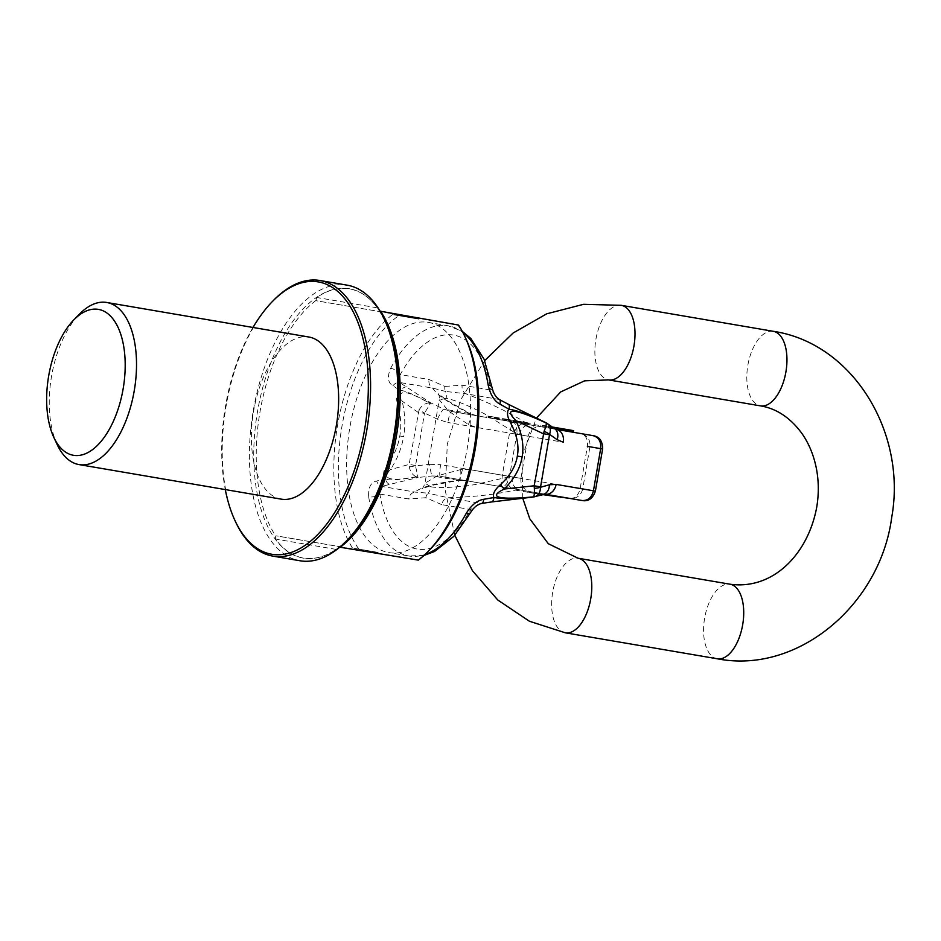 <?xml version="1.0" encoding="UTF-8"?>
<svg xmlns="http://www.w3.org/2000/svg" width="941" height="941" viewBox="0 0 941 941"><rect width="100%" height="100%" fill="white"/><g stroke="black" fill="none" stroke-linecap="round" stroke-linejoin="round"><path stroke-width="0.71" stroke-dasharray="4.71 3.53" d="M253 327.468A138.151 70.528 -80.3 0 0 225.487 406.194A138.151 70.528 99.7 0 0 225.287 489.591M281.159 499.13A82.232 41.98 99.7 0 1 253.635 411.005A82.232 41.98 -80.3 0 1 308.871 337.019M57.166 444.552A82.232 41.98 99.7 0 1 51.508 376.447A82.232 41.98 -80.3 0 1 79.467 314.106M273.584 300.297A139.797 71.375 -80.3 0 0 226.052 406.289A139.797 71.375 99.7 0 0 235.685 522.055M347.147 285.158A139.797 71.375 -80.3 0 0 253.235 410.935A139.797 71.375 99.7 0 0 300.038 560.765M341.665 547.015L276.489 535.876L275.701 535.935L275.442 539.04A136.516 69.693 -80.3 0 0 336.031 549.391L339.748 547.18M380.093 311.165L377.317 307.836A136.516 69.693 -80.3 0 0 316.729 297.485L315.941 300.485L316.67 300.814L393.338 313.918A135.692 69.269 -80.3 0 0 337.548 425.344A135.692 69.269 -80.3 0 0 353.157 548.979L276.489 535.876M458.514 325.057L457.667 324.916A132.399 67.599 99.7 0 1 466.136 339.242M430.237 549.262A132.399 67.599 99.7 0 1 417.486 559.977L418.333 560.118M353.157 548.979L359.58 550.085A132.399 67.599 99.7 0 1 341.995 426.108A132.399 67.599 99.7 0 1 399.76 315.012L408.335 316.482L393.373 313.918L397.514 314.623L393.362 313.918L393.22 314.729L408.194 317.293L393.22 314.729L393.373 313.918M417.486 559.977L359.58 550.085M457.667 324.916L399.76 315.012M375.177 551.908L375.036 552.72L373.53 552.461L377.964 553.226L353.498 549.038L353.64 548.227L378.094 552.414L353.64 548.227M375.036 552.72L359.027 549.991L364.461 550.92L364.59 550.109M366.731 550.473L366.602 551.285L365.084 551.026L369.519 551.779L353.498 549.038M366.602 551.285L364.461 550.92M376.059 552.896L376.2 552.085M359.415 550.05L359.556 549.238M373.53 552.461L373.671 551.649M361.944 550.485L362.073 549.673L361.932 550.485M367.613 551.45L367.755 550.65M350.969 548.615L351.111 547.803M365.084 551.026L365.226 550.214M361.556 550.414L361.697 549.615M359.027 549.991L359.168 549.179M381.846 311.953L316.67 300.814M405.806 316.047L415.287 317.67L405.806 316.047L405.665 316.858L399.76 315.847L415.146 318.47L405.665 316.858M410.064 316.776L419.192 318.329L407.924 316.411L410.064 316.776L409.441 317.505L419.051 319.14L407.782 317.223L409.935 317.587L410.064 316.776M396.361 314.435L404.924 315.894L396.361 314.435L396.22 315.247L404.795 316.705L396.22 315.247M406.371 316.141L413.628 317.376L401.525 315.317L413.487 318.187L406.23 316.952M407.3 316.305L407.159 317.105M395.161 314.223L395.02 315.035M408.182 317.282L408.323 316.47L408.194 317.293M400.325 315.106L400.196 315.917M402.054 315.4L401.913 316.211L402.089 315.411M400.125 315.905L400.266 315.094L400.137 315.905M398.549 314.8L398.408 315.611M394.397 314.094L394.255 314.906M397.514 314.623L397.373 315.435M399.76 315.847L399.866 315.035L399.76 315.847M404.924 315.894L404.795 316.705M399.29 314.929L399.16 315.741M403.136 315.588L402.995 316.399M407.465 316.329L407.324 317.141M408.523 316.505L408.382 317.317M411.464 317.011L411.323 317.823M413.217 317.305L413.075 318.117M414.44 318.352L414.581 317.54L414.405 318.352M415.122 318.47L415.252 317.658L415.146 318.47M414.887 317.599L414.746 318.411M414.04 317.446L413.899 318.258M413.322 317.329L413.181 318.14M412.017 317.105L411.876 317.917M409.347 316.647L409.206 317.458M407.688 316.364L407.547 317.176M406.63 316.188L406.488 316.999M405.1 315.917L404.959 316.729M403.689 315.682L403.548 316.494M401.936 315.388L401.795 316.2M400.607 315.153L400.466 315.964M401.113 315.247L400.972 316.047M401.831 315.364L401.689 316.176M404.301 315.788L404.16 316.599M402.689 315.517L402.548 316.317M401.595 315.329L401.454 316.141M401.525 315.317L401.384 316.117M403.242 315.611L403.113 316.423M404.359 315.8L404.218 316.611M406.83 316.223L406.688 317.035M408.782 316.552L408.641 317.364M410.852 316.905L410.711 317.717M412.464 317.188L412.323 317.987M413.546 317.364L413.417 318.176M413.628 317.376L413.487 318.187M413.064 317.282L412.923 318.093M411.899 317.082L411.77 317.893M410.794 316.894L410.652 317.705M409.5 316.682L409.359 317.482M408.7 317.376L408.841 316.564L408.747 317.376M408.147 316.447L408.006 317.258M407.924 316.411L407.782 317.223M407.994 316.423L407.865 317.235M414.769 317.576L414.628 318.387M413.393 317.34L413.252 318.152M415.957 317.776L415.816 318.587M418.333 318.187L418.192 318.999M419.192 318.329L419.051 319.14M416.816 317.929L416.687 318.74M418.721 318.246L418.58 319.058M417.533 318.046L417.392 318.858M415.64 317.729L415.499 318.54M410.3 316.811L410.158 317.623M409.582 316.694L409.441 317.505M519.514 434.754A11.515 9.363 99.7 0 1 530.677 424.991L541.416 426.826C534.406 426.32 529.983 429.449 528.124 436.236L520.926 478.381L469.124 469.524L460.631 469.606L437.565 475.711L424.979 483.239L439.247 399.784L448.622 411.064L468.347 424.485L476.322 427.379L528.124 436.236L519.514 434.754L514.256 432.331L486.768 415.087C477.346 409.794 456.279 399.949 446.152 398.419A11.515 9.904 99.7 0 0 445.422 391.421L432.625 388.092L399.466 382.434L430.778 402.889L424.544 413.017L437.436 419.192L447.845 422.509A11.515 1.647 99.7 0 1 451.398 411.44L573.269 432.272M512.304 476.911A11.515 9.363 -80.3 0 0 519.597 489.838L530.336 491.673C523.549 489.814 520.42 485.391 520.926 478.381L512.304 476.911L506.54 477.452L474.887 484.591C464.242 486.45 441.106 488.732 431.037 486.815A11.515 9.904 -80.3 0 1 428.026 493.178L448.01 497.73L481.169 503.4L534.018 496.895M460.631 469.606A11.515 3.305 82.4 0 1 458.761 480.439L432.048 485.321L421.874 488.755C422.509 488.92 423.544 487.085 424.979 483.239L431.037 486.815M468.347 424.485A11.515 3.305 -63 0 0 470.171 413.64L446.799 400.301L438.141 393.55C439.141 394.855 439.506 396.937 439.247 399.784L446.152 398.419M469.124 469.524A11.515 1.4 99.7 0 1 465.807 480.639L458.232 480.369C435.918 483.074 421.462 486.968 414.852 492.061A8.222 7.069 99.7 0 0 408.594 498.965L379.858 494.06C378.329 489.52 378.941 486.968 381.693 486.391L418.027 477.499L415.51 465.877L429.719 464.325A11.515 1.576 -96.2 0 0 432.331 475.934L440.317 476.287L561.259 496.954L528.642 491.378L528.501 492.19L549.862 495.848L528.501 492.19M530.336 491.673L440.317 476.287A11.515 1.647 -80.3 0 1 440.635 464.654L502.341 475.205L501.353 486.72C505.27 486.697 507.999 483.274 509.551 476.44L516.762 434.283L563.318 442.246M543.392 494.319A11.515 8.869 74.5 0 1 541.322 494.566L545.086 494.19L519.597 489.838L515.421 490.143C496.883 493.896 480.533 496.66 448.01 497.73A8.222 7.069 99.7 0 0 441.752 504.635L470.5 509.551L481.169 503.4A8.222 3.046 81.5 0 0 481.674 503.435M506.54 477.452A11.515 7.657 -102.8 0 0 515.421 490.143L541.322 494.566L532.394 497.048A8.222 1.306 83.6 0 0 532.594 497.119M441.752 504.635L425.873 497.718A8.222 7.069 99.7 0 1 428.026 493.178L414.852 492.061L381.693 486.391A8.222 4.905 -101.5 0 1 376.635 481.004L385.34 478.993C382.54 475.346 383.093 470.829 387.022 465.454C393.879 455.997 398.137 446.175 399.807 435.989C401.607 425.826 400.854 415.146 397.537 403.948A13.162 6.187 166.2 0 0 402.125 401.172C405.089 413.499 405.571 425.32 403.571 436.636L399.807 435.989M465.807 480.639L458.761 480.439A11.515 3.305 82.4 0 1 458.232 480.369L432.331 475.934L418.027 477.499A8.222 6.222 -105.1 0 1 416.016 477.028L416.381 476.911A8.222 7.704 -150.4 0 0 418.122 477.087M582.067 500.518L569.834 498.424C576.633 498.848 580.926 495.695 582.714 488.944L580.185 488.508L587.384 446.363C588.09 439.423 585.925 435.165 580.915 433.578L593.148 435.671C599.876 437.506 603.005 441.929 602.499 448.939L595.394 491.108M528.642 491.378L561.259 496.954M582.032 500.506C589.019 501.012 593.442 497.871 595.3 491.096M569.834 498.424C575.092 498.589 578.539 495.284 580.185 488.508L502.341 475.205L509.54 433.06L512.433 421.874C516.127 423.191 517.562 427.332 516.762 434.283L447.845 422.509M425.873 497.718L408.594 498.965M429.719 464.325L440.635 464.654M409.3 466.959L415.51 465.877L424.544 413.017L419.039 409.935L409.112 464.407L409.3 466.959C410.3 471.794 412.617 475.087 416.263 476.84A13.162 7.528 84.9 0 1 416.381 476.911L417.957 476.381L416.263 476.84C390.009 481.604 381.399 479.192 390.433 469.606C397.325 458.949 401.701 447.963 403.571 436.636M415.51 465.501L409.112 464.407L390.433 469.606A13.162 6.187 -146.8 0 0 387.022 465.454M470.747 512.304A8.222 3.952 28.7 0 0 470.5 509.551A108.544 55.425 99.7 0 1 379.858 494.06A8.222 3.952 170.7 0 1 368.684 496.801C368.166 487.509 370.825 482.239 376.635 481.004M428.296 322.387A116.778 59.612 -80.3 0 1 467.383 447.54A116.778 59.612 99.7 0 1 388.951 552.602A116.778 59.612 99.7 0 1 349.852 427.449A116.778 59.612 -80.3 0 1 428.296 322.387L448.092 325.774A116.778 59.612 99.7 0 1 462.878 332.491M514.256 432.331A11.515 7.657 122.2 0 1 526.842 423.309C510.61 413.605 496.095 405.571 465.783 393.761L445.422 391.421A8.222 7.069 -80.3 0 1 444.905 386.422L429.014 379.505L400.278 374.589A8.222 3.952 -151.3 0 0 390.644 368.284C387.08 376.882 387.833 382.728 392.903 385.834L400.443 390.621C396.584 393.126 395.62 397.572 397.537 403.948M407.088 386.974A8.222 4.834 120.7 0 0 400.443 390.621C404.101 390.197 413.534 394.22 428.72 402.666L429.037 402.889A8.222 7.704 169.8 0 1 430.731 403.313M419.039 409.935C421.592 405.7 424.873 403.371 428.908 402.924C405.712 389.703 396.796 389.115 402.125 401.172L418.027 412.276L424.426 413.37M428.908 402.924A13.162 7.528 -65.5 0 0 429.037 402.889L430.343 403.912L428.908 402.924M428.72 402.666A8.222 6.222 124.5 0 1 430.778 402.889L443.764 409.112L451.398 411.44L476.887 415.793L469.653 413.534C449.504 403.571 437.165 395.091 432.625 388.092A8.222 7.069 -80.3 0 1 429.014 379.505M437.436 419.192A11.515 1.576 115.6 0 1 443.764 409.112L469.653 413.534A11.515 3.305 -63 0 1 470.171 413.64L476.887 415.793A11.515 1.4 -80.3 0 1 476.322 427.379M492.061 387.563A8.222 3.952 -9.3 0 1 490.92 390.08A108.544 55.425 -80.3 0 0 400.278 374.589C397.325 378.364 397.055 380.976 399.466 382.434A8.222 4.905 120.9 0 0 392.903 385.834M444.905 386.422L462.172 385.175L490.92 390.08L498.942 399.431L546.627 423.121M554.625 428.661A11.515 8.869 -55.1 0 0 552.743 427.743L526.842 423.309L530.677 424.991L556.178 429.343L545.157 422.438A8.222 1.306 -64.2 0 1 545.368 422.438M541.416 426.826L476.887 415.793M489.214 417.898L499.071 419.58L486.732 417.475L489.214 417.898L489.496 416.275L499.342 417.969L489.496 416.275M512.527 421.886L501.894 420.062L512.527 421.886L512.81 420.262L515.539 420.733L502.165 418.451L512.81 420.262M526.607 424.297L513.421 422.038L529.089 424.72L526.607 424.297L526.878 422.674L513.704 420.415L526.878 422.674M542.263 426.967L556.554 429.414L540.699 426.696L542.263 426.967L542.545 425.344L556.837 427.79L542.545 425.344M549.168 428.143L566.611 431.131L548.027 427.955L549.168 428.143L549.438 426.532L561.012 428.508L552.249 427.002M557.201 429.519L555.296 429.19M573.551 430.649L572.857 430.531L572.575 432.154L560.354 430.061L567.811 431.331M569.07 431.554L571.469 431.954M567.494 429.614L563.318 428.896L567.494 429.614L567.211 431.237L558.495 429.743L559.189 429.861L559.448 428.237L558.778 428.12L570.905 430.202L549.438 426.532M560.154 428.355L559.883 429.978L562.53 430.437M495.154 418.91L489.414 417.933L497.26 419.274L495.154 418.91L495.425 417.298L489.685 416.31L495.425 417.298M520.891 423.309L527.325 424.415L515.903 422.462L520.891 423.309L521.161 421.697L527.607 422.791L521.161 421.697M561.554 430.26L556.766 429.449L562.836 430.484L561.554 430.26L561.824 428.649L557.048 427.826L561.824 428.649M594.7 490.99L582.714 488.944L589.925 446.799C590.477 439.835 587.478 435.424 580.915 433.578M499.424 399.572A8.222 3.046 -62.1 0 0 498.942 399.431L465.783 393.761A8.222 7.069 -80.3 0 1 462.172 385.175M416.016 477.028C398.878 479.945 388.645 480.604 385.34 478.993A8.222 4.834 -101.3 0 0 390.397 484.639M494.354 418.78L494.637 417.157M488.544 417.78L488.826 416.169M486.732 417.475L487.003 415.851M488.238 417.733L488.508 416.11M495.495 418.968L495.766 417.357M496.966 419.227L497.248 417.604M498.083 419.415L498.365 417.792M498.859 419.545L499.142 417.933M499.071 419.58L499.342 417.969M498.942 419.568L499.224 417.945M498.542 419.498L498.824 417.875M497.507 419.321L497.789 417.698M496.236 419.098L496.507 417.475M498.224 419.439L498.495 417.816M496.107 419.074L496.377 417.451L496.095 419.074M506.799 419.239L504 418.757L506.799 419.239L506.517 420.862M529.089 424.72L528.889 423.015L529.113 424.72M572.857 430.531L559.448 428.237M570.964 430.202L570.058 430.049L571.693 430.331L570.964 430.202L570.681 431.825L570.905 430.202M563.447 428.92L567.447 429.602L560.624 428.437L563.447 428.92L563.165 430.543L563.447 428.92M489.414 417.933L489.685 416.31M496.766 419.192L497.036 417.569M497.154 419.263L497.436 417.639M497.26 419.274L497.53 417.651M497.048 419.239L497.33 417.616M496.507 419.145L496.789 417.522M495.636 418.992L495.907 417.381M489.885 418.016L490.167 416.392M515.268 422.356L515.539 420.733M511.798 421.756L512.08 420.145M510.857 421.603L511.139 419.98M509.563 419.71L509.293 421.333L509.622 419.721M507.999 421.109L508.281 419.486M506.458 420.85L506.728 419.227M505.293 420.651L505.564 419.027M503.917 420.415L504.2 418.792M502.929 420.251L503.212 418.627M502.118 420.109L502.4 418.486M501.894 420.062L502.165 418.451M502.035 420.098L502.318 418.474M504.776 420.556L505.046 418.933L504.741 420.556M503.788 420.392L504.058 418.769M503.729 420.38L504 418.757M504.047 420.439L504.317 418.816M505.823 420.733L506.093 419.121M506.987 420.933L507.258 419.321M508.234 421.156L508.516 419.533M510.14 421.474L510.41 419.851M510.787 421.592L511.057 419.968M513.515 422.05L513.798 420.427M520.126 423.179L520.397 421.568M527.807 424.497L528.089 422.874M528.607 424.638L528.889 423.015L528.642 424.638M526.513 424.273L526.784 422.65M525.525 424.109L525.807 422.485M524.419 423.921L524.69 422.297M522.761 423.638L523.043 422.015M521.396 423.403L521.679 421.78M519.903 423.144L520.185 421.521M513.421 422.038L513.704 420.415M525.748 424.144L526.031 422.521M515.903 422.462L516.174 420.839M520.761 423.297L521.043 421.674M521.984 423.497L522.267 421.886M523.078 423.685L523.361 422.062M524.043 423.85L524.325 422.238M524.89 424.003L525.16 422.38M527.019 424.367L527.301 422.744M527.325 424.415L527.607 422.791M527.207 424.391L527.489 422.78M526.689 424.309L526.96 422.685M556.554 429.414L556.837 427.79M540.699 426.696L540.981 425.085M548.732 428.073L549.003 426.449M549.897 428.273L550.179 426.649M542.91 427.073L543.18 425.461M555.378 429.214L555.66 427.59M560.73 430.119L561.012 428.508M548.027 427.955L548.309 426.332M559.789 429.966L560.071 428.343M560.93 428.496L560.601 430.108M551.614 428.567L551.896 426.943M562.953 428.837L562.671 430.46L562.906 428.825M563.765 430.649L564.047 429.025M555.025 429.155L555.308 427.532M565.753 430.99L566.035 429.367M566.611 431.131L566.882 429.508M552.579 428.731L552.802 427.39M551.438 428.531L551.72 426.92M564.235 430.719L564.518 429.108M564.706 430.802L564.976 429.178M564.106 430.696L564.377 429.084M562.636 428.778L562.365 430.402L562.624 428.778M560.86 430.143L561.13 428.52M568.505 431.449L568.776 429.837M570.517 431.801L570.787 430.178L570.505 431.801M570.328 430.096L570.058 431.719L570.352 430.096M569.129 431.566L569.411 429.943M568.317 431.425L568.599 429.802L568.329 431.425M567.129 431.213L567.399 429.602M566.141 431.049L566.423 429.425M568.811 431.507L569.082 429.884M563.036 430.519L563.318 428.896L563 430.507M564.624 430.79L564.906 429.167M565.176 430.884L565.459 429.261M565.941 431.013L566.223 429.39M566.917 431.178L567.2 429.567M567.517 431.284L567.799 429.661M568.764 431.496L569.034 429.872M562.789 430.472L563.071 428.861M562.836 430.484L563.118 428.861M561.248 430.213L561.518 428.59M556.766 429.449L557.048 427.826M558.366 429.719L558.636 428.096M558.907 429.814L559.189 428.19M559.672 429.943L559.954 428.32M558.672 429.766L558.942 428.155M560.307 430.049L560.577 428.426L560.354 430.061M561.483 430.249L561.765 428.637M567.646 431.307L567.917 429.684M569.211 431.578L569.493 429.955M571.857 432.025L572.128 430.402M573.022 432.225L573.304 430.602M571.222 431.919L571.493 430.296M571.422 431.954L571.693 430.331M571.175 431.907L571.446 430.284M570.752 431.837L571.034 430.213M561.953 430.331L562.236 428.708M561.083 430.19L561.365 428.567M560.554 430.096L560.824 428.473M561.012 430.178L561.295 428.555M561.718 430.296L561.989 428.673M565.141 430.884L565.423 429.261M564.894 430.837L565.176 429.214M566.753 431.154L567.035 429.531M536.535 492.731L536.394 493.543L561.118 497.765M542.475 494.578L536.394 493.543M558.719 496.519L558.578 497.33M555.355 495.942L555.214 496.754M539.746 494.119L539.887 493.307L539.758 494.119M525.278 490.802L525.137 491.614M547.462 494.601L547.321 495.413M544.098 494.025L543.957 494.837M543.251 493.884L543.11 494.684M539.393 493.213L539.252 494.025M536.017 492.637L535.876 493.449M378.211 309.095L385.622 322.01A136.645 69.763 -80.3 0 0 315.823 297.874A136.645 69.763 -80.3 0 0 257.493 411.664A136.645 69.763 -80.3 0 0 274.713 538.358A136.645 69.763 -80.3 0 0 348.57 538.781L337.29 548.509M315.941 300.485A135.692 69.269 -80.3 0 0 259.951 412.087A135.692 69.269 -80.3 0 0 275.701 535.935M336.031 549.391L275.442 539.04M377.317 307.836L316.729 297.485M601.911 448.845L587.384 446.363M368.672 496.801A116.778 59.612 -80.3 0 0 408.747 555.978A116.778 59.612 -80.3 0 0 424.92 554.567M390.644 368.284A116.778 59.612 99.7 0 1 448.092 325.774L462.278 331.35M621.307 305.331A37.828 19.314 -80.3 0 0 595.9 339.36A37.828 19.314 -80.3 0 0 608.568 379.905M773.255 331.303A37.828 19.314 -80.3 0 0 747.848 365.331A37.828 19.314 -80.3 0 0 760.504 405.877M717.277 658.782A37.828 19.314 99.7 0 1 704.609 618.237A37.828 19.314 99.7 0 1 730.028 584.208M565.329 632.811A37.828 19.314 99.7 0 1 552.673 592.265A37.828 19.314 99.7 0 1 578.08 558.236M378.094 552.414L377.964 553.226M369.66 550.967L369.519 551.779M423.968 555.437L408.747 555.978L388.951 552.602M557.366 496.295L557.225 497.107M550.003 495.037L549.862 495.848M546.109 494.366L545.968 495.178M454.809 535.276L445.246 490.473L447.304 444.105L460.772 399.69L484.674 360.603M522.737 498.236L521.879 456.856L536.441 418.11"/><path stroke-width="1.41" d="M225.287 489.591A138.151 70.528 99.7 0 0 235.003 520.596A138.151 70.528 99.7 0 0 305.566 544.992A138.151 70.528 99.7 0 0 364.543 429.955A138.151 70.528 -80.3 0 0 347.123 301.873A138.151 70.528 -80.3 0 0 272.467 301.449A138.151 70.528 -80.3 0 0 253 327.468M106.745 302.473L308.871 337.019A82.232 41.98 -80.3 0 1 336.396 425.144A82.232 41.98 99.7 0 1 281.159 499.13L79.032 464.583A82.232 41.98 99.7 0 1 57.166 444.552L53.766 437.259A74.01 37.781 99.7 0 1 48.673 375.965A74.01 37.781 -80.3 0 1 73.833 319.858L79.467 314.106A82.232 41.98 -80.3 0 1 106.745 302.473A82.232 41.98 -80.3 0 1 134.269 390.597A82.232 41.98 99.7 0 1 79.032 464.583M53.766 437.259A74.01 37.781 99.7 0 0 91.571 450.327A74.01 37.781 99.7 0 0 123.165 388.704A74.01 37.781 -80.3 0 0 113.837 320.081A74.01 37.781 -80.3 0 0 73.833 319.858M346.406 540.981L348.57 538.781A136.645 69.763 -80.3 0 0 395.032 435.165A136.645 69.763 -80.3 0 0 385.622 322.01L384.316 319.222A139.797 71.375 -80.3 0 1 393.938 434.989A139.797 71.375 99.7 0 1 346.406 540.981A139.797 71.375 99.7 0 1 300.038 560.765L272.855 556.119A139.797 71.375 99.7 0 0 366.755 430.343A139.797 71.375 -80.3 0 0 319.964 280.512A139.797 71.375 -80.3 0 0 273.584 300.297L272.467 301.449M384.316 319.222A139.797 71.375 -80.3 0 0 347.147 285.158L319.964 280.512M272.855 556.119A139.797 71.375 99.7 0 1 235.685 522.055L235.003 520.596M339.748 547.18L418.333 560.118A135.692 69.269 -80.3 0 0 427.979 551.567A135.692 69.269 -80.3 0 0 464.772 336.325A135.692 69.269 -80.3 0 0 458.514 325.057L380.093 311.165M464.772 336.325L466.136 339.242A132.399 67.599 99.7 0 1 430.237 549.262L427.979 551.567M542.475 494.578L569.834 498.424M462.878 332.491A116.778 59.612 99.7 0 1 488.156 384.951C490.249 394.514 494.166 400.913 499.918 404.124L508.963 409.17C515.609 410.511 520.891 411.323 545.509 422.627L546.051 422.897A8.222 2.823 -59.7 0 1 546.498 423.027A8.222 2.823 -59.7 0 1 546.627 423.121L546.121 422.956C546.58 424.168 545.898 426.955 544.086 431.307L534.17 485.779L534.335 488.332C534.594 493.037 534.312 495.883 533.488 496.883A13.162 5.552 -93.7 0 0 533.406 496.919A8.222 2.823 79.1 0 0 533.865 496.93A8.222 2.823 79.1 0 0 534.018 496.895L535.511 496.472C538.734 494.954 540.405 491.884 540.546 487.25L549.403 484.78L556.119 484.403A11.515 9.222 99.7 0 1 545.086 494.19L582.032 500.506C587.902 500.824 591.713 497.577 593.453 490.779L600.664 448.634C601.275 441.635 598.758 437.318 593.112 435.659L593.689 435.777M546.627 423.121L547.897 424.015C550.426 426.508 550.991 429.966 549.579 434.389L557.119 439.659L563.318 442.246A11.515 9.222 -80.3 0 0 556.178 429.343L593.112 435.659C599.464 436.636 602.616 441.07 602.605 448.963L595.394 491.108C592.795 498.565 588.348 501.694 582.067 500.518L582.608 500.588M549.403 484.78A11.515 8.869 74.5 0 1 543.404 494.319L543.404 494.319A11.515 8.869 74.5 0 1 543.392 494.319M534.018 496.895L533.488 496.883C501.353 499.836 486.215 497.907 504.211 489.049A13.162 1.106 45.3 0 1 500.271 484.815C510.022 475.84 515.703 466.265 517.338 456.079L522.102 456.891C520.279 468.23 514.315 478.945 504.211 489.049L534.17 485.779L540.569 486.873L549.579 434.389A9.869 2.482 20.9 0 0 544.086 431.307M424.92 554.567A116.778 59.612 -80.3 0 0 466.183 513.468C471.335 505.141 477.158 500.412 483.662 499.295L493.86 497.542C492.449 494.131 494.59 489.885 500.271 484.815M545.509 422.627A8.222 1.306 -64.2 0 0 545.368 422.438L508.469 404.359A8.222 3.129 -62 0 1 508.963 409.17C506.505 411.923 507.117 416.628 510.787 423.309C516.997 435.001 519.185 445.928 517.338 456.079M552.249 427.002L573.551 430.649L573.269 432.272L580.915 433.578M555.296 429.19L557.201 429.519L557.484 427.896M562.8 428.814L562.53 430.437L567.164 431.225L567.447 429.602M568.082 429.708L567.811 431.331L569.07 431.554L569.352 429.931M571.74 430.343L571.469 431.954L572.599 432.154L572.869 430.531M559.472 428.237L559.189 429.861L559.919 429.99L560.189 428.367M557.119 439.659A11.515 8.869 -55.1 0 0 554.625 428.661L547.274 423.532M499.918 404.124A8.222 3.046 -62.1 0 0 499.424 399.572C495.789 397.267 493.331 393.267 492.061 387.563L484.097 359.262L470.888 338.525L462.278 331.35M488.156 384.951A8.222 3.952 -9.3 0 1 492.061 387.563M549.485 434.742L543.086 433.648L515.915 420.615C501.882 406.289 516.797 409.5 546.121 422.956A13.162 5.552 113.1 0 1 546.051 422.897L547.897 424.015M522.102 456.891C524.149 445.599 522.09 433.507 515.915 420.615A13.162 1.106 -25.9 0 0 510.787 423.309M534.335 488.332A9.869 2.482 -1.5 0 0 540.546 487.25L540.569 486.873M483.662 499.295A8.222 3.046 81.5 0 1 481.674 503.435L491.802 501.906A8.222 3.129 81.4 0 0 493.86 497.542C500.565 498.483 505.823 499.471 532.806 496.989L535.511 496.472M532.806 496.989A8.222 1.306 83.6 0 1 532.606 497.119L545.086 494.19M466.183 513.468A8.222 3.952 28.7 0 0 470.747 512.304L453.833 536.358L434.483 551.532L423.968 555.437M558.436 429.731L558.707 428.108M556.484 429.402L556.766 427.779M554.555 428.614L554.755 427.437M561.259 430.213L561.542 428.59M558.742 429.79L559.025 428.167M558.495 429.743L558.778 428.12M573.104 432.237L573.375 430.613M569.952 431.696L570.222 430.084M569.787 431.672L570.058 430.049M760.504 405.877L608.568 379.905A37.828 19.314 -80.3 0 0 633.975 345.865A37.828 19.314 -80.3 0 0 621.307 305.331L773.255 331.303A37.828 19.314 -80.3 0 1 785.923 371.836A37.828 19.314 -80.3 0 1 760.504 405.877C776.49 408.547 790.205 417.639 801.673 433.142C808.637 442.952 813.495 454.491 816.247 467.759C818.799 480.58 818.964 493.707 816.729 507.14C808.119 554.073 773.055 590.172 730.028 584.208A37.828 19.314 99.7 0 1 742.684 624.742A37.828 19.314 99.7 0 1 717.277 658.782C797.956 674.532 880.341 604.651 891.715 517.315C907.053 432.566 852.746 343.053 773.255 331.303M717.277 658.782L565.329 632.811A37.828 19.314 99.7 0 0 590.748 598.77A37.828 19.314 99.7 0 0 578.08 558.236L730.028 584.208M340.513 547.015A135.692 69.269 -80.3 0 0 396.514 435.424A135.692 69.269 -80.3 0 0 380.764 311.565M556.119 484.403L594.7 490.99M587.384 446.363L601.911 448.845M556.178 429.343L554.625 428.661M508.469 404.359L499.424 399.572M547.286 423.532L545.368 422.438M491.802 501.906L532.606 497.119M481.674 503.435C477.475 504.388 473.829 507.352 470.747 512.304M565.329 632.811L529.407 621.236L497.777 600.005L472.429 570.693L454.809 535.276M484.674 360.603L513.057 333.055L546.686 313.824L583.585 304.308L621.307 305.331M578.08 558.236L548.297 543.698L529.818 518.867L522.737 498.236M536.441 418.11L560.683 391.938L584.632 380.823L608.568 379.905"/></g></svg>

